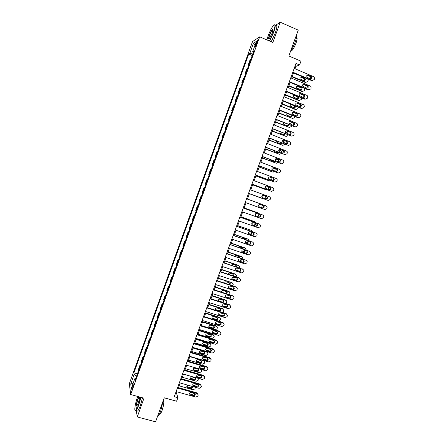 <?xml version="1.0" encoding="UTF-8"?>
<svg xmlns="http://www.w3.org/2000/svg" width="444" height="444" viewBox="0 0 444 444"><rect width="100%" height="100%" fill="white"/><g stroke="black" fill="none" stroke-linecap="round" stroke-linejoin="round"><path stroke-width="0.67" d="M132.662 388.017C133.383 385.747 133.539 384.626 133.128 384.654L132.406 386.125C131.685 388.389 131.529 389.505 131.935 389.482L132.662 388.017M252.531 41.603L129.337 383.666L130.68 394.533L259.701 36.824L252.531 41.603M136.369 410.722L137.224 416.949L155.55 421.8L164.28 397.83L176.584 401.21L177.883 397.669L176.496 393.162L176.984 391.824M259.701 36.824L272.866 42.48L280.208 22.2L275.297 25.497M280.208 22.2L298.246 30.125L288.828 55.977L300.96 61.161L299.567 64.957L296.015 63.442L174.276 396.67L177.883 397.669M256.027 43.29L255.422 44.972C254.9 46.509 254.845 47.158 255.245 46.914L257.254 42.502C257.77 40.965 257.831 40.321 257.431 40.565L256.027 43.29L256.843 43.634M252.78 53.99L249.828 53.363L248.723 54.029L133.883 372.849L137.435 373.848M249.828 53.363L253.474 43.251L256.438 41.32L252.719 51.632L253.43 52.192M135.692 378.688L134.771 378.793L135.026 380.53L253.885 50.932L252.719 51.632M134.771 378.793L131.302 388.417L130.725 383.943L134.127 374.497L133.883 372.849M137.224 416.949L144.023 398.174L130.68 394.533M295.032 68.787L295.904 66.395L299.567 64.957M178.494 387.69L180.214 382.989M181.713 378.876L183.444 374.137M184.943 370.041L186.685 365.268M188.173 361.194L189.932 356.388M191.414 352.336L193.184 347.486M194.661 343.456L196.442 338.567M197.907 334.56L199.711 329.631M201.165 325.646L202.98 320.685M204.429 316.716L206.255 311.716M207.698 307.77L209.54 302.73M210.972 298.806L212.831 293.734M214.252 289.832L216.123 284.715M217.543 280.836L219.425 275.68M220.835 271.822L222.733 266.628M224.137 262.793L226.046 257.559M227.439 253.746L229.365 248.474M230.752 244.683L232.695 239.372M234.071 235.603L236.025 230.253M237.396 226.507L239.366 221.118M240.726 217.394L242.707 211.96M244.061 208.264L246.059 202.791M247.408 199.112L249.411 193.617M250.766 189.921L252.769 184.438M254.129 180.708L256.127 175.247M257.503 171.478L259.49 166.034M260.883 162.232L262.865 156.81M264.269 152.969L266.245 147.563M267.66 143.684L269.63 138.3M271.056 134.388L273.021 129.021M274.464 125.069L276.418 119.719M277.877 115.734L279.82 110.406M281.291 106.377L283.233 101.071M284.721 97.008L286.652 91.719M288.15 87.618L290.071 82.351M291.586 78.211L293.501 72.966M295.066 66.039L295.904 66.395M175.641 392.923L176.496 393.162M248.723 54.029L252.236 55.506M250.871 59.296L250.094 59.729L248.357 64.547L248.895 64.769M138.589 370.657L138.395 369.525L140.027 365.001L140.57 365.157M141.741 361.916L141.531 360.822L143.168 356.293L143.712 356.449M144.899 353.152L144.672 352.109L146.309 347.569L146.859 347.73M148.063 344.378L147.824 343.373L149.462 338.828L150.005 338.988M151.238 335.586L150.977 334.626L152.619 330.07L153.163 330.236M154.412 326.778L154.14 325.863L155.783 321.295L156.327 321.462M157.592 317.954L157.304 317.083L158.952 312.509L159.496 312.676M160.784 309.113L160.473 308.286L162.127 303.702L162.671 303.874M163.975 300.261L163.653 299.472L165.307 294.883L165.851 295.055M167.177 291.386L166.833 290.642L168.492 286.047L169.036 286.219M170.379 282.495L170.024 281.796L171.684 277.189L172.228 277.367M173.593 273.593L173.221 272.938L174.886 268.32L175.43 268.498M176.806 264.668L176.418 264.058L178.088 259.435L178.632 259.618M180.031 255.733L179.626 255.167L181.296 250.533L181.84 250.716M183.261 246.775L182.839 246.254L184.515 241.614L185.054 241.797M186.497 237.806L186.058 237.329L187.734 232.678L188.278 232.867M189.738 228.815L189.283 228.383L190.964 223.726L191.503 223.915M192.985 219.813L192.513 219.425L194.195 214.757L194.738 214.952M196.237 210.789L195.749 210.45L197.436 205.777L197.98 205.966M199.495 201.754L198.99 201.454L200.682 196.775L201.221 196.97M202.764 192.696L202.242 192.446L203.929 187.757L204.473 187.951M206.033 183.627L205.494 183.422L207.187 178.721L207.737 178.899M209.313 174.536L208.752 174.381L209.296 174.575M208.752 174.381L210.45 169.669L211.017 169.802M212.593 165.429L212.021 165.318L212.565 165.518M212.021 165.318L213.719 160.6L214.308 160.689M215.884 156.31L215.296 156.244L215.834 156.443M215.296 156.244L216.999 151.515L217.599 151.559M219.181 147.169L218.57 147.147L219.114 147.353M218.57 147.147L220.28 142.413L220.896 142.407M222.483 138.012L221.856 138.04L222.4 138.245M221.856 138.04L223.565 133.294L224.203 133.244M225.791 128.838L225.147 128.91L225.691 129.121M225.147 128.91L226.862 124.159L227.511 124.059M229.104 119.647L228.444 119.769L228.987 119.98M228.444 119.769L230.159 115.007L230.83 114.863M232.428 110.439L231.746 110.606L232.29 110.822M231.746 110.606L233.466 105.838L234.155 105.644M235.753 101.215L235.059 101.426L235.598 101.643M235.059 101.426L236.78 96.648L237.484 96.409M239.088 91.969L238.373 92.235L238.911 92.452M238.373 92.235L240.099 87.446L240.82 87.157M242.424 82.712L241.691 83.022L242.235 83.239M241.691 83.022L243.423 78.222L244.167 77.889M245.771 73.432L245.021 73.793L245.56 74.015M245.021 73.793L246.753 68.987L247.513 68.598M249.123 64.136L248.357 64.547M204.462 187.984L203.929 187.757M201.193 197.047L200.682 196.775M197.93 206.094L197.436 205.777M194.677 215.124L194.195 214.757M191.425 224.137L190.964 223.726M188.178 233.133L187.734 232.678M184.943 242.113L184.515 241.614M181.713 251.076L181.296 250.533M178.482 260.023L178.088 259.435M175.263 268.953L174.886 268.32M172.05 277.866L171.684 277.189M168.842 286.763L168.492 286.047M165.64 295.649L165.307 294.883M162.443 304.512L162.127 303.702M159.252 313.359L158.952 312.509M156.066 322.194L155.783 321.295M152.886 331.008L152.619 330.07M149.711 339.81L149.462 338.828M146.542 348.59L146.309 347.569M143.384 357.359L143.168 356.293M140.226 366.111L140.027 365.001M134.127 374.497L136.635 376.062M254.956 45.432L253.474 43.251M130.725 383.943L133.095 383.444M294.189 68.431L313.714 76.695L314.235 77.067L314.557 78.777L314.285 79.526L312.343 80.431L292.812 72.206M292.663 72.611L311.688 80.625L312.343 80.431M310.955 76.307L311.383 76.612C311.966 78.039 311.527 78.738 310.079 78.699L306.271 76.956C305.716 75.53 306.16 74.842 307.603 74.886L310.955 76.307L310.312 76.512L310.733 76.818L310.511 78.788M306.499 75.008L310.312 76.512M292.063 76.901L305.394 82.49L306.005 82.312L292.202 76.518M304.234 80.719L304.462 78.799L300.327 77.045M304.656 78.305L301.387 76.934C299.989 76.89 299.561 77.561 300.1 78.943L303.801 80.63C305.211 80.664 305.633 79.987 305.072 78.605L304.046 78.499M306.005 82.312L307.892 81.43L308.158 80.703L307.786 78.982M290.748 77.861L310.278 86.036L310.856 86.463L311.127 88.117L310.85 88.861L308.907 89.771L289.371 81.624M289.233 82.001L308.269 89.938L308.907 89.771M307.52 85.659L307.986 86.014C308.508 87.424 308.058 88.101 306.643 88.051L302.797 86.275C302.303 84.865 302.758 84.194 304.162 84.255L307.52 85.659L306.882 85.836L307.348 86.186L307.043 88.14M303.108 84.349L306.882 85.836M287.307 87.268L306.848 95.366L307.47 95.849L307.698 97.436L307.426 98.18L305.483 99.095L285.936 91.031M285.808 91.375L304.85 99.228L305.483 99.095M304.09 94.999L304.595 95.393C305.061 96.786 304.601 97.447 303.213 97.386L299.328 95.577C298.89 94.189 299.356 93.534 300.732 93.606L304.09 94.999L303.463 95.144L303.968 95.543L303.574 97.469M299.722 93.673L303.463 95.144M283.877 96.664L303.43 104.679L304.09 105.211L304.279 106.738L304.001 107.481L302.059 108.397L282.506 100.416M282.39 100.727L301.443 108.503L302.059 108.397M300.666 104.318L301.204 104.756C301.62 106.127 301.149 106.776 299.794 106.699L295.876 104.862C295.488 103.496 295.965 102.858 297.308 102.941L300.666 104.318L300.055 104.434L300.588 104.873L300.111 106.782M296.348 102.98L300.055 104.434M288.744 85.992L302.075 91.525L302.68 91.37L288.872 85.637M300.871 89.788L301.182 87.89L297.042 86.108M301.326 87.379L298.063 86.019C296.692 85.964 296.253 86.613 296.736 87.979L300.477 89.705C301.853 89.749 302.286 89.089 301.781 87.723L300.727 87.546M302.68 91.37L304.567 90.487L304.773 88.478M285.431 95.06L298.768 100.538L299.361 100.411L285.548 94.733M297.513 98.84L297.902 96.964L293.767 95.155M298.002 96.437L294.738 95.094C293.401 95.022 292.946 95.66 293.379 97.003L297.153 98.757C298.501 98.818 298.951 98.174 298.496 96.825L297.413 96.581M299.361 100.411L301.248 99.523L301.576 97.874M282.123 104.112L295.465 109.54L296.048 109.44L282.229 103.818M294.161 107.87L294.633 106.016L290.498 104.185M290.676 104.112L290.032 106.011L293.839 107.792C295.11 107.886 295.582 107.282 295.254 105.977M296.048 109.44L297.935 108.547L298.296 107.22M280.453 106.038L300.011 113.969L300.71 114.558L300.86 116.023L300.588 116.761L298.646 117.682L279.082 109.785M278.982 110.068L298.041 117.76L298.646 117.682M297.252 113.62L297.819 114.097C298.185 115.451 297.702 116.084 296.376 116.001L292.43 114.136C292.085 112.787 292.574 112.166 293.889 112.254L297.252 113.62L296.648 113.708L297.214 114.191L296.653 116.073M292.985 112.277L296.648 113.708M278.821 113.148L292.74 118.448L278.915 112.881M292.474 114.202L294.666 115.307M290.809 116.883L291.364 115.068M287.029 113.314L286.691 115.007L290.531 116.811C291.591 116.977 292.113 116.495 292.091 115.357M292.74 118.448L294.627 117.555L294.971 116.522M269.353 40.97L273.299 32.54C275.452 25.974 275.452 23.687 273.288 25.691C271.556 27.911 269.841 31.291 268.143 35.831L266.894 39.916M274.353 24.825C275.752 24.353 275.496 26.94 273.576 32.59L269.625 41.087M271.978 33.383L269.414 38.439C268.326 39.433 268.326 38.295 269.403 35.026C270.585 31.962 271.611 30.131 272.477 29.537C273.021 29.554 272.855 30.836 271.978 33.383M272.788 29.887L272.388 29.992C271.539 30.852 270.635 32.551 269.675 35.082C268.903 37.318 268.714 38.539 269.114 38.745M296.653 34.493C297.008 35.786 296.531 38.284 295.221 41.986C293.817 45.738 292.274 48.785 290.598 51.121M296.553 37.407C297.441 37.551 297.258 39.455 295.998 43.129C294.489 47.025 293.023 49.595 291.591 50.838L290.787 50.86M275.696 25.674C277.35 24.77 277.178 27.306 275.169 33.283L271.206 41.769M137.784 396.47L137.401 397.502C135.17 403.518 133.999 411.288 135.492 410.534C136.286 410.123 137.29 408.269 138.511 404.978L140.654 397.252M140.915 397.325L138.744 405.133C137.684 408.014 136.758 409.84 135.964 410.611L135.093 410.434M139.494 396.936C139.566 398.329 139.144 400.371 138.228 403.069L137.046 405.55C136.025 406.049 136.236 403.979 137.668 399.328L138.905 396.775M139.261 396.875L137.901 399.478C136.758 402.986 136.436 405.056 136.93 405.688M163.042 401.232L160.711 411.055C159.651 413.902 158.686 415.701 157.809 416.45L157.42 416.655M163.22 400.738C164.247 401.604 163.875 404.823 162.104 410.384C161.344 412.432 160.645 413.73 160.012 414.263L159.346 414.246M139.188 396.93L139.505 396.992M142.518 397.763L140.36 405.566C139.299 408.447 138.367 410.267 137.568 411.044L136.669 410.8M136.547 409.357L137.007 405.672M277.034 115.396L296.603 123.249L297.33 123.882L297.452 125.286L297.18 126.029L295.238 126.951L275.668 119.131M275.574 119.386L295.238 126.951M293.839 122.905L294.433 123.421C294.755 124.753 294.267 125.375 292.968 125.28L288.994 123.388C288.694 122.067 289.188 121.456 290.476 121.556L293.839 122.905L293.245 122.966L293.839 123.482L293.201 125.341M289.632 121.551L293.245 122.966M275.524 122.167L289.438 127.439L275.607 121.928M288.877 123.093L290.759 123.843L291.597 124.731M287.462 125.88L288.234 124.442M283.5 122.55L283.366 123.981L283.955 124.514L287.229 125.819C288.123 126.007 288.656 125.624 288.816 124.675M289.438 127.439L291.325 126.546L291.603 125.785M273.621 124.731L293.201 132.506L293.956 133.183L294.05 134.538L293.778 135.276L291.841 136.203L272.261 128.466M272.178 128.688L291.841 136.203M290.437 132.173L291.053 132.728C291.336 134.038 290.842 134.643 289.566 134.543L285.57 132.628C285.309 131.324 285.808 130.73 287.068 130.836L290.437 132.173L289.854 132.207L290.465 132.762L289.749 134.599M286.286 130.814L289.854 132.207M270.218 134.055L289.804 141.747L290.587 142.469L290.387 144.505L288.445 145.438L268.859 137.779M268.787 137.973L288.445 145.438M287.04 141.42L287.673 142.013C287.923 143.301 287.418 143.895 286.169 143.789L282.151 141.852C281.929 140.57 282.434 139.988 283.672 140.099L287.04 141.42L286.469 141.425L287.101 142.019L286.297 143.828M282.95 140.06L286.469 141.425M266.816 143.357L286.413 150.971L287.218 151.731L287.268 152.986L286.996 153.724L285.059 154.651L265.462 147.075M265.401 147.236L285.059 154.651M283.649 150.655L284.299 151.282C284.515 152.547 284.01 153.125 282.778 153.013L279.409 151.709L278.743 151.06C278.549 149.8 279.065 149.228 280.281 149.345L283.649 150.655L283.089 150.633L283.738 151.254L282.856 153.041M279.626 149.295L283.089 150.633M263.425 152.642L283.028 160.173L283.855 160.978L283.616 162.915L281.674 163.853L262.071 156.355M262.021 156.488L281.674 163.853M280.264 159.868L280.93 160.528C281.113 161.771 280.602 162.338 279.398 162.227L276.029 160.933L275.341 160.251C275.18 159.013 275.696 158.453 276.895 158.575L280.264 159.868L279.714 159.818L280.38 160.473L279.415 162.232M276.307 158.514L279.714 159.818M272.233 131.169L286.147 136.419L272.311 130.963M285.431 132.023L287.462 132.828L288.384 134.071M284.121 134.859L284.97 133.744M280.047 131.796L280.047 132.945L280.658 133.511L283.932 134.804L285.486 133.944M286.147 136.419L288.028 135.52L288.212 135.02M268.947 140.16L282.856 145.377L269.014 139.977M282.073 140.976L284.171 141.797L284.937 142.496L285.092 143.368M280.78 143.817L281.635 142.996M276.656 141.048L276.734 141.897L277.367 142.496L280.641 143.778L282.101 143.173M282.856 145.377L284.826 144.239M265.673 149.129L279.576 154.323L265.728 148.979M278.793 149.933L280.886 150.744L281.674 151.487L281.751 152.614M277.439 152.758L278.238 152.198M273.332 150.305L274.081 151.465L277.361 152.73L278.666 152.364M278.932 151.365L278.66 150.766M279.576 154.323L281.446 153.441M262.398 158.081L276.296 163.248L262.443 157.959M275.585 158.902L277.605 159.679L278.41 160.462L278.366 161.832M274.109 161.677L274.769 161.361M270.08 159.568L270.801 160.417L274.081 161.672L275.169 161.511M275.652 160.7L275.269 159.596M276.296 163.248L278.049 162.615M260.04 161.91L279.648 169.364L280.497 170.202L280.508 171.362L280.236 172.094L278.299 173.032L258.686 165.618M258.652 165.717L278.299 173.032M276.884 169.064L277.567 169.752C277.722 170.979 277.206 171.539 276.018 171.417L272.649 170.141L271.95 169.43C271.817 168.209 272.339 167.66 273.515 167.788L276.884 169.064L276.346 168.986L277.028 169.675C277.234 170.607 276.884 171.184 275.979 171.406M273.515 167.788L276.346 168.986M259.135 167.022L273.027 172.161L259.168 166.922M272.477 167.893L274.331 168.598L275.158 169.414L274.991 171.029M270.779 170.579L271.201 170.463M266.944 168.853L271.567 170.601M272.294 169.93L271.972 168.498M273.027 172.161L274.608 171.75M256.66 171.162L276.279 178.532L277.139 179.409L277.139 180.525L276.867 181.257L274.93 182.201L255.311 174.858M255.283 174.93L274.93 182.201M273.51 178.249L274.209 178.96C274.337 180.17 273.82 180.714 272.649 180.597L269.275 179.332L268.57 178.588C268.459 177.389 268.981 176.856 270.141 176.978L273.51 178.249L272.982 178.144L273.676 178.854C273.859 179.814 273.476 180.381 272.544 180.553M269.697 176.906L272.982 178.144M255.872 175.941L269.763 181.052L255.899 175.874M269.536 176.923L271.068 177.5L271.906 178.349L271.617 180.209M268.57 178.605L268.553 177.811L269.053 177.911L268.737 177.439M268.881 179.082L269.053 177.911M269.763 181.052L271.118 180.852M253.285 180.397L272.91 187.69L273.787 188.595L273.776 189.671L273.504 190.404L271.567 191.347L251.937 184.088M251.926 184.127L271.567 191.347M270.146 187.412L270.851 188.151C270.957 189.344 270.435 189.877 269.286 189.755L265.912 188.506L265.19 187.74C265.107 186.558 265.634 186.03 266.772 186.158L270.146 187.412L269.63 187.279L270.335 188.017C270.485 189.011 270.069 189.571 269.092 189.682M266.422 186.086L269.63 187.279M249.922 189.616L269.552 196.825L270.44 197.763L270.418 198.801L270.146 199.528L268.209 200.477L248.573 193.295M248.568 193.307L268.209 200.477M266.788 196.553L267.504 197.319C267.588 198.496 267.06 199.017 265.928 198.895L262.554 197.658L261.821 196.87C261.76 195.704 262.287 195.188 263.409 195.316L266.788 196.553L266.278 196.398L266.994 197.158C267.11 198.218 266.644 198.762 265.606 198.779M263.187 195.26L266.278 196.398M266.2 205.944L246.559 198.807L266.2 205.944L267.099 206.915L267.066 207.914L266.8 208.641L264.863 209.59L245.216 202.486M263.431 205.683L264.158 206.471C264.224 207.631 263.697 208.142 262.576 208.02L259.196 206.799L258.464 205.983C258.414 204.839 258.946 204.329 260.056 204.462L263.431 205.683M263.064 205.55L263.658 206.282C263.725 207.437 263.198 207.947 262.082 207.825L259.024 206.715M243.207 207.992L262.854 215.046L263.764 216.045L263.719 217.005L263.453 217.732L261.516 218.687L241.863 211.66M262.543 214.913L243.218 207.959M260.084 214.796L260.817 215.606C260.867 216.744 260.334 217.255 259.229 217.127L255.849 215.917L255.111 215.085C255.078 213.953 255.611 213.453 256.71 213.586L260.084 214.796M259.868 214.718L260.334 215.384C260.378 216.522 259.851 217.027 258.747 216.905L255.561 215.762M239.854 217.155L259.512 224.137L260.434 225.152L260.384 226.085L260.117 226.806L258.18 227.766L238.517 220.818M259.352 224.054L239.882 217.094M256.743 223.893L257.487 224.72C257.514 225.846 256.982 226.34 255.888 226.218L252.514 225.019L251.765 224.17C251.748 223.055 252.286 222.561 253.363 222.694L256.743 223.893M256.621 223.848L257.009 224.475C257.037 225.596 256.51 226.09 255.417 225.968L252.142 224.808L253.524 225.286L255.405 224.364L255.711 223.521M236.513 226.301L256.182 233.205L257.109 234.243L257.048 235.142L256.782 235.869L254.85 236.824L235.181 229.959M256.16 233.189L236.552 226.212M253.413 232.967L254.157 233.816C254.168 234.926 253.635 235.414 252.558 235.292L249.178 234.11L248.424 233.239C248.424 232.14 248.962 231.651 250.028 231.785L253.413 232.967M253.358 232.95L253.691 233.544C253.702 234.648 253.174 235.137 252.098 235.015L248.751 233.844M233.178 235.431L252.852 242.258L253.785 243.318L253.724 244.189L253.457 244.91L251.52 245.871L231.846 239.083M252.914 242.28L233.222 235.309M250.083 242.03L250.832 242.89C250.832 243.989 250.299 244.472 249.234 244.344L245.848 243.179L245.088 242.291C245.105 241.203 245.643 240.726 246.703 240.859L250.083 242.03L250.377 242.591C250.377 243.684 249.844 244.167 248.779 244.045L245.371 242.862M229.853 244.544L249.534 251.293L250.472 252.375L250.405 253.213L250.139 253.935L248.202 254.9L228.521 248.185M249.661 251.343L229.909 244.394M246.759 251.071L247.519 251.953C247.502 253.036 246.964 253.513 245.909 253.385L242.529 252.231L241.764 251.326C241.791 250.255 242.33 249.783 243.379 249.917L246.759 251.071M246.825 251.099L247.069 251.626C247.058 252.703 246.525 253.18 245.471 253.058L242.008 251.87M226.529 253.641L246.215 260.312L247.164 261.411L247.092 262.226L246.825 262.948L244.894 263.914L225.202 257.276M246.409 260.389L226.595 253.457M243.445 260.101L244.206 260.994C244.178 262.06 243.639 262.532 242.596 262.41L239.211 261.266L238.445 260.351C238.484 259.29 239.022 258.824 240.06 258.957L243.445 260.101M243.556 260.145L243.773 260.639C243.745 261.705 243.207 262.176 242.169 262.049L238.65 260.856M223.21 262.72L242.907 269.308L243.856 270.429L243.784 271.217L243.517 271.939L241.586 272.905L221.889 266.345M243.157 269.419L223.288 262.509M240.137 269.108L240.898 270.019C240.859 271.073 240.321 271.539 239.288 271.417L235.903 270.285L235.131 269.358C235.181 268.309 235.725 267.849 236.746 267.976L240.137 269.108M240.298 269.181L240.476 269.636C240.437 270.69 239.899 271.151 238.866 271.029L235.303 269.824M219.902 271.784L239.605 278.294L240.559 279.431L240.482 280.197L240.215 280.913L238.284 281.885L218.581 275.402M239.91 278.438L239.183 277.889L219.991 271.539M236.83 278.105L237.601 279.026C237.551 280.064 237.013 280.525 235.986 280.403L232.601 279.287L231.824 278.349C231.89 277.311 232.428 276.862 233.444 276.984L236.83 278.105M237.035 278.194L237.185 278.616C237.135 279.653 236.602 280.114 235.575 279.992L231.968 278.771M216.594 280.824L236.308 287.262L237.268 288.411L237.185 289.155L236.924 289.871L234.987 290.848L215.279 284.438M236.663 287.435L235.897 286.835L216.694 280.558M233.533 287.079L234.304 288.012C234.243 289.044 233.705 289.499 232.689 289.377L229.304 288.273L228.527 287.324C228.599 286.297 229.137 285.853 230.147 285.975L233.533 287.079M233.777 287.196L233.899 287.579C233.844 288.606 233.305 289.061 232.29 288.939L228.643 287.706M252.619 184.848L266.5 189.932L252.636 184.804M265.196 187.745L265.312 186.702L265.806 186.83L265.551 186.408M265.434 188.173L265.806 186.83M266.5 189.932L267.549 189.904M268.215 189.355L268.648 188.312L268.415 186.824M249.373 193.734L263.248 198.795L249.373 193.723M261.805 196.786L262.099 195.66M261.966 197.186L262.404 195.416M263.248 198.795L263.808 198.879M264.752 198.462L265.39 197.169L265.379 196.065M247.425 199.067L261.3 204.107L247.425 199.062M258.425 205.744L258.891 204.667M258.513 206.133L259.257 204.462M261.233 207.514L261.882 206.721L262.221 205.245M261.633 204.279L261.3 204.107M244.172 207.959L257.77 212.815M244.183 207.925L257.592 212.737M255.084 214.635L255.655 213.714M255.095 215.013L256.094 213.536M257.625 216.5L258.641 215.551L258.996 214.402M258.791 213.547L258.058 212.942M240.931 216.833L254.678 221.695M240.953 216.772L254.362 221.534M251.809 223.46L252.364 222.794M251.731 223.848L252.88 222.627M255.7 222.71L254.817 221.767M252.381 232.606L252.175 233.156L250.294 234.088L248.49 233.455M237.695 225.691L251.143 230.314L252.525 231.818M237.723 225.602L251.143 230.314M249.067 230.603L248.851 230.325M249.423 230.725L244.949 229.16M248.44 232.656L249.617 231.718M249.051 241.675L247.075 242.868L245.071 242.18M234.46 234.532L248.429 239.383M234.504 234.415L247.924 239.077M245.982 239.732L245.682 239.144L242.38 237.995L241.353 238.128M245.227 241.447L246.281 240.792M246.376 239.871L245.671 239.138M249.295 240.887L248.363 239.36M245.726 250.721L243.856 251.637L241.764 250.921M231.235 243.356L245.271 248.185M231.291 243.212L244.716 247.824M242.779 248.807L242.518 247.946M243.207 248.951L242.446 247.919L239.161 246.792L237.895 247.13M242.124 250.216L242.846 249.861M246.02 249.917L246.054 249.184L245.144 248.129M242.38 259.74L240.642 260.389L238.528 259.673M228.016 252.17L242.119 256.971M228.077 251.998L241.514 256.56M239.51 257.836L239.349 256.732M239.971 257.992L239.233 256.682L235.942 255.566L234.51 256.144M242.718 258.924L242.846 257.958L241.924 256.887M238.977 268.725L237.435 269.12L235.37 268.431M224.803 260.961L238.966 265.745M224.875 260.761L238.311 265.273M236.175 266.822L236.191 265.501M236.68 266.994L236.769 266.317L236.025 265.434L232.734 264.33L231.196 265.157M239.416 267.91L239.643 266.716L238.717 265.629M235.503 277.667L234.238 277.844L232.295 277.2M221.595 269.741L235.82 274.497M221.678 269.514L235.12 273.976M232.767 275.768L233.028 274.259M233.339 275.957L233.566 275.064L232.823 274.164L229.526 273.077C228.66 272.932 228.133 273.299 227.944 274.176M236.125 276.878L236.447 275.458L235.514 274.353M231.912 286.552L229.354 285.997M218.393 278.499L231.935 282.662L232.673 283.239M218.487 278.249L231.935 282.662M229.254 284.66L229.87 283M229.937 284.887L230.375 283.788L229.626 282.884L226.329 281.807C225.347 281.685 224.825 282.118 224.753 283.111L224.769 283.194M232.817 285.825L233.255 284.182L232.317 283.067M213.298 289.854L233.017 296.215L233.977 297.38L233.899 298.102L233.633 298.812L231.701 299.789L211.982 293.456M233.416 296.42L232.617 295.76L213.409 289.555M230.242 296.043L231.019 296.981C230.947 298.002 230.408 298.451 229.404 298.335L226.013 297.241L225.23 296.281C225.313 295.271 225.852 294.827 226.851 294.949L230.242 296.043M230.525 296.176L230.625 296.525C230.553 297.541 230.02 297.985 229.01 297.869L225.324 296.625M215.196 287.246L229.126 291.758L228.749 291.331L229.526 291.963M215.301 286.968L228.749 291.331M221.656 292.158L225.247 293.373C226.224 293.495 226.745 293.057 226.812 292.069L226.712 291.725M226.446 293.767L227.184 292.502L226.429 291.586L223.138 290.52C222.167 290.398 221.639 290.831 221.562 291.813L221.689 292.23M229.47 294.744L230.064 292.89L229.126 291.758M210.006 298.862L229.731 305.15L230.697 306.327L230.353 307.742L228.421 308.719L208.691 302.464M230.175 305.383L229.343 304.667L210.123 298.54M226.956 304.984L227.733 305.938C227.655 306.943 227.117 307.392 226.118 307.27L222.727 306.194L221.945 305.222C222.033 304.223 222.577 303.785 223.565 303.907L226.956 304.984M227.273 305.145L227.35 305.45C227.273 306.454 226.734 306.898 225.741 306.782L222.017 305.533M212.01 295.976L225.941 300.438L225.574 299.983L226.379 300.671M212.121 295.671L225.574 299.983M218.448 300.804L222.072 302.031C223.043 302.148 223.565 301.72 223.643 300.743L223.56 300.433M222.694 302.547L224.004 301.199L223.243 300.272L219.947 299.217C218.986 299.101 218.459 299.528 218.37 300.499L218.892 301.332M226.068 303.624L226.884 301.581L225.941 300.438M206.721 307.859L226.451 314.069L227.422 315.257L227.339 315.934L227.073 316.65L225.141 317.632L205.411 311.449M226.934 314.33L226.074 313.558L206.849 307.503M223.676 313.914L224.459 314.874C224.37 315.873 223.832 316.311 222.838 316.195L219.447 315.129L218.664 314.152C218.759 313.159 219.303 312.726 220.285 312.842L223.676 313.914M224.026 314.091L224.087 314.358C223.998 315.357 223.46 315.795 222.472 315.678L218.72 314.419M208.824 304.695L222.76 309.102L222.405 308.619L223.238 309.363M208.946 304.362L222.405 308.619M215.246 309.44L218.903 310.678C219.869 310.789 220.391 310.362 220.474 309.396L220.407 309.124M220.063 308.946L216.766 307.903C215.812 307.786 215.285 308.208 215.19 309.168L215.956 310.123L219.253 311.161C220.218 311.277 220.74 310.85 220.823 309.879L220.063 308.946M222.605 312.465L223.371 311.61L223.704 310.256L222.76 309.102M203.441 316.833L223.182 322.971L224.153 324.17L224.065 324.83L223.804 325.541L221.872 326.529L202.131 320.418M223.693 323.26L222.81 322.433L203.58 316.455M220.407 322.821L221.184 323.793C221.09 324.78 220.551 325.213 219.569 325.102L216.173 324.048L215.39 323.06C215.495 322.083 216.034 321.65 217.011 321.767L220.407 322.821M220.779 323.021L220.823 323.254C220.729 324.237 220.191 324.675 219.208 324.558L215.429 323.293M205.644 313.392L219.586 317.749L219.242 317.244L220.096 318.037M205.777 313.037L219.242 317.244M212.06 318.059L215.74 319.303C216.694 319.414 217.216 318.992 217.31 318.037L217.26 317.799M216.888 317.599L213.592 316.572C212.643 316.455 212.115 316.872 212.016 317.826L212.781 318.786L216.078 319.813C217.038 319.93 217.56 319.502 217.649 318.542L216.888 317.599M218.997 321.245L220.452 319.558L220.535 318.914L219.586 317.749M200.166 325.796L219.913 331.857L220.89 333.067L220.801 333.71L220.54 334.415L218.609 335.403L198.862 329.376M220.457 332.173L219.552 331.296L200.316 325.385M217.138 331.718L217.921 332.695C217.821 333.672 217.283 334.104 216.306 333.988L212.909 332.95L212.121 331.957C212.232 330.985 212.776 330.558 213.742 330.675L217.138 331.718M217.538 331.934L217.571 332.129C217.466 333.105 216.927 333.533 215.956 333.422L212.149 332.151M202.47 322.078L216.422 326.379L217.371 327.555L217.033 328.871L215.151 329.831L201.204 325.546M202.614 321.689L216.084 325.852L216.961 326.695M208.874 326.662L212.582 327.916C213.531 328.027 214.052 327.605 214.152 326.662L214.119 326.457M213.719 326.24L210.423 325.224C209.479 325.108 208.952 325.524 208.847 326.468L209.612 327.433L212.909 328.449C213.864 328.56 214.385 328.144 214.485 327.189L213.719 326.24M196.903 334.737L216.655 340.726L217.632 341.941L217.543 342.568L217.283 343.279L215.351 344.267L195.593 338.311M217.227 341.064L216.306 340.137L197.058 334.299M213.88 340.592L214.663 341.58C214.552 342.546 214.014 342.973 213.042 342.862L209.646 341.841L208.858 340.837C208.974 339.876 209.518 339.449 210.484 339.566L213.88 340.592M214.297 340.826L214.319 340.986C214.213 341.952 213.675 342.38 212.704 342.269L208.88 340.992M199.306 330.741L213.259 334.998L214.208 336.186L214.125 336.791L213.869 337.479L211.993 338.439L198.041 334.204M199.456 330.33L212.926 334.443L213.825 335.337M205.7 335.253L209.429 336.508C210.373 336.619 210.894 336.208 211 335.264L210.978 335.098M210.561 334.865L207.259 333.86C206.321 333.744 205.794 334.154 205.683 335.092L206.449 336.069L209.751 337.068C210.695 337.179 211.216 336.763 211.322 335.825L210.561 334.865M193.639 343.667L213.398 349.578L214.38 350.804L214.291 351.415L214.03 352.12L212.099 353.113L192.335 347.23M213.997 349.939L213.059 348.962L193.812 343.201M210.623 349.456L211.411 350.444C211.294 351.404 210.756 351.831 209.79 351.72L206.393 350.71L205.6 349.7C205.727 348.745 206.266 348.324 207.226 348.44L210.623 349.456M211.061 349.706L211.078 349.828C210.961 350.788 210.423 351.21 209.463 351.099L205.616 349.822M196.143 339.394L210.101 343.601L211.055 344.794L210.717 346.07L208.841 347.036L194.877 342.851M196.304 338.961L209.779 343.018L210.689 343.961M202.536 343.834L206.282 345.088C207.22 345.199 207.742 344.788 207.853 343.856L207.836 343.723M207.404 343.473L204.101 342.479C203.169 342.368 202.642 342.774 202.519 343.7L203.291 344.683L206.593 345.676C207.531 345.782 208.058 345.371 208.169 344.439L207.404 343.473M190.382 352.575L210.151 358.413L211.133 359.646L211.044 360.245L210.783 360.95L208.852 361.943L189.083 356.138M210.772 358.796L209.823 357.775L190.565 352.081M207.376 358.297L208.164 359.296C208.042 360.245 207.503 360.667 206.543 360.561L203.147 359.562L202.353 358.547C202.481 357.603 203.025 357.187 203.974 357.298L207.376 358.297M207.831 358.563L207.836 358.652C207.72 359.601 207.182 360.023 206.227 359.912L202.359 358.635M192.985 348.029L206.948 352.186L207.903 353.385L207.564 354.651L205.689 355.616L191.725 351.481M193.157 347.569L206.638 351.581L207.564 352.569M199.378 352.397L203.141 353.657C204.074 353.763 204.595 353.357 204.712 352.431L204.701 352.331M204.251 352.07L200.949 351.087C200.022 350.976 199.495 351.382 199.367 352.297L200.139 353.285L203.446 354.268C204.373 354.373 204.9 353.962 205.017 353.041L204.251 352.07M187.135 361.471L206.91 367.232L207.892 368.476L207.803 369.053L207.542 369.758L205.611 370.757L185.836 365.024M207.553 367.638L206.588 366.572L187.324 360.95M204.129 367.127L204.923 368.132C204.795 369.075 204.257 369.491 203.302 369.386L199.9 368.398L199.106 367.377C199.245 366.444 199.783 366.028 200.732 366.139L204.129 367.127M204.601 367.404L204.606 367.46C204.484 368.403 203.946 368.82 202.991 368.714L199.112 367.432M189.838 356.654L203.802 360.756L204.762 361.965L204.423 363.214L202.547 364.18L188.578 360.095M196.226 360.944L200.011 362.204C200.932 362.31 201.454 361.904 201.576 360.994L201.57 360.922M204.168 360.567L204.434 361.155M201.104 360.645L197.796 359.679C196.881 359.568 196.353 359.967 196.22 360.878L196.992 361.871L200.299 362.842C201.226 362.942 201.748 362.537 201.87 361.621L201.104 360.645M183.894 370.346L203.674 376.04L204.656 377.283L204.567 377.85L204.307 378.554L202.381 379.553L182.595 373.892M204.334 376.457L203.363 375.346L184.094 369.796M200.893 375.94L201.687 376.945C201.554 377.883 201.015 378.299 200.066 378.194L196.664 377.217L195.871 376.196C196.009 375.269 196.553 374.858 197.491 374.964L200.893 375.94M201.382 376.229L201.382 376.251C201.249 377.184 200.71 377.6 199.767 377.494L195.871 376.218M200.832 369.369L201.62 370.524L201.282 371.756L199.406 372.727L185.437 368.698M193.084 369.48L196.881 370.74C197.796 370.845 198.318 370.44 198.446 369.536L198.446 369.497M197.963 369.208L194.655 368.254C193.745 368.143 193.218 368.542 193.079 369.447L193.856 370.446L197.158 371.4C198.079 371.5 198.607 371.101 198.734 370.191L197.963 369.208M180.653 379.209L200.438 384.826L201.426 386.08L201.337 386.63L201.077 387.335L199.151 388.339L179.359 382.75M201.121 385.264L200.144 384.11L180.863 378.632M197.663 384.737L198.457 385.747C198.318 386.674 197.78 387.085 196.836 386.985L193.434 386.025L192.641 384.992C192.785 384.077 193.323 383.666 194.261 383.771L197.663 384.737M198.457 385.747L198.163 385.037C198.024 385.958 197.486 386.363 196.548 386.263L192.641 384.987M198.263 378.377L198.152 380.292L196.276 381.263L182.295 377.278M193.756 379.259C194.666 379.359 195.188 378.965 195.321 378.066L195.599 378.743L194.827 377.755L191.519 376.812C190.609 376.706 190.088 377.1 189.943 377.999L193.756 379.259L194.028 379.942C194.944 380.042 195.465 379.642 195.599 378.743M189.943 377.999L190.72 378.998L194.028 379.942M177.422 388.05L197.214 393.6L198.202 394.855L198.113 395.393L197.858 396.092L195.926 397.103L176.135 391.586M197.907 394.05L196.925 392.857L177.644 387.451M194.439 393.517L195.232 394.533C195.088 395.454 194.55 395.859 193.612 395.759L190.21 394.81L189.416 393.778C189.56 392.868 190.104 392.463 191.037 392.563L194.439 393.517M194.949 393.822C194.788 394.722 194.25 395.116 193.334 395.01L189.416 393.739M195.305 387.251L195.021 388.805L193.151 389.782L179.165 385.847M186.813 386.508L190.637 387.767C191.531 387.867 192.052 387.479 192.202 386.596M191.697 386.291L188.389 385.353C187.485 385.253 186.963 385.647 186.813 386.535L187.59 387.54L190.898 388.472C191.808 388.572 192.335 388.173 192.468 387.279L191.697 386.291M256.194 45.305L255.422 44.972M307.603 74.886L306.965 75.097M300.788 77.128L301.387 76.934M304.162 84.255L303.535 84.438M300.732 93.606L300.116 93.762M297.308 102.941L296.703 103.064M297.469 86.192L298.063 86.019M294.156 95.238L294.738 95.094M293.889 112.254L293.295 112.354M290.476 121.556L289.893 121.623M287.068 130.836L286.497 130.875M283.672 140.099L283.111 140.11M280.281 149.345L279.731 149.328M276.895 158.575L276.351 158.53M270.141 176.978L269.769 176.906M262.576 208.02L262.082 207.825M262.36 214.835L262.854 215.046M259.229 217.127L258.747 216.905M259.03 223.893L259.512 224.137M255.888 226.218L255.417 225.968M252.514 225.019L252.209 224.858M255.711 232.934L256.182 233.205M252.558 235.292L252.098 235.015M249.178 234.11L248.768 233.86M252.392 241.958L252.852 242.258M249.234 244.344L248.779 244.045M245.848 243.179L245.41 242.879M249.078 250.965L249.534 251.293M245.909 253.385L245.471 253.058M242.529 252.231L242.097 251.903M245.776 259.956L246.215 260.312M242.596 262.41L242.169 262.049M239.211 261.266L238.789 260.911M242.474 268.931L242.907 269.308M239.288 271.417L238.866 271.029M235.903 270.285L235.492 269.902M239.183 277.889L239.605 278.294M235.986 280.403L235.575 279.992M232.601 279.287L232.201 278.882M235.897 286.835L236.308 287.262M232.689 289.377L232.29 288.939M229.304 288.273L228.915 287.84M232.617 295.76L233.017 296.215M229.404 298.335L229.01 297.869M226.013 297.241L225.63 296.781M229.343 304.667L229.731 305.15M226.118 307.27L225.741 306.782M222.727 306.194L222.355 305.705M222.072 302.031L222.4 302.453M218.787 300.982L219.103 301.398M226.074 313.558L226.451 314.069M222.838 316.195L222.472 315.678M219.447 315.129L219.086 314.618M218.903 310.678L219.253 311.161M215.618 309.64L215.956 310.123M222.81 322.433L223.182 322.971M219.569 325.102L219.208 324.558M216.173 324.048L215.828 323.51M215.74 319.303L216.078 319.813M212.448 318.276L212.781 318.786M219.552 331.296L219.913 331.857M216.306 333.988L215.956 333.422M212.909 332.95L212.571 332.384M216.422 326.379L216.084 325.852M212.582 327.916L212.909 328.449M209.291 326.901L209.612 327.433M216.306 340.137L216.655 340.726M213.042 342.862L212.704 342.269M209.646 341.841L209.318 341.247M213.259 334.998L212.926 334.443M209.429 336.508L209.751 337.068M206.138 335.509L206.449 336.069M213.059 348.962L213.398 349.578M209.79 351.72L209.463 351.099M206.393 350.71L206.077 350.088M210.101 343.601L209.779 343.018M206.282 345.088L206.593 345.676M202.991 344.1L203.291 344.683M209.823 357.775L210.151 358.413M206.543 360.561L206.227 359.912M203.147 359.562L202.836 358.919M206.948 352.186L206.638 351.581M203.141 353.657L203.446 354.268M199.85 352.68L200.139 353.285M206.588 366.572L206.91 367.232M203.302 369.386L202.991 368.714M199.9 368.398L199.606 367.726M203.802 360.756L203.641 360.411M200.011 362.204L200.299 362.842M196.714 361.238L196.992 361.871M203.363 375.346L203.674 376.04M200.066 378.194L199.767 377.494M196.664 377.217L196.376 376.523M196.881 370.74L197.158 371.4M193.584 369.785L193.856 370.446M200.144 384.11L200.438 384.826M196.836 386.985L196.548 386.263M193.434 386.025L193.157 385.303M190.454 378.321L190.72 378.998M196.925 392.857L197.214 393.6M193.612 395.759L193.334 395.01M190.21 394.81L189.943 394.067M190.637 387.767L190.898 388.472M187.335 386.835L187.59 387.54M311.383 76.612L310.733 76.818M304.462 78.799L305.072 78.605M307.986 86.014L307.348 86.186M304.595 95.393L303.968 95.543M301.204 104.756L300.588 104.873M301.182 87.89L301.781 87.723M297.902 96.964L298.496 96.825M294.633 106.016L295.121 105.922M297.819 114.097L297.214 114.191M272.388 29.992L272.794 30.17M290.986 50.577L291.591 50.838M272.605 29.859L272.477 29.537M137.568 411.044L135.964 410.611M159.418 414.108L160.012 414.263M157.809 416.45L157.526 416.372M135.492 410.534L135.648 410.822M294.433 123.421L293.839 123.482M291.053 132.728L290.465 132.762M287.673 142.013L287.101 142.019M284.299 151.282L283.738 151.254M280.93 160.528L280.38 160.473M275.269 159.99L275.569 160.018M277.567 169.752L277.028 169.675M271.878 168.909L272.311 168.975M274.209 178.96L273.676 178.854M270.851 188.151L270.335 188.017M267.504 197.319L266.994 197.158M264.158 206.471L263.658 206.282M260.817 215.606L260.334 215.384M257.487 224.72L257.009 224.475M254.157 233.816L253.691 233.544M250.832 242.89L250.377 242.591M247.519 251.953L247.069 251.626M244.206 260.994L243.773 260.639M240.898 270.019L240.476 269.636M237.601 279.026L237.185 278.616M234.304 288.012L233.899 287.579M262.154 195.604L262.559 195.732M242.763 248.462L243.184 248.773M239.566 257.22L239.971 257.553M236.369 265.956L236.769 266.317M233.178 274.675L233.566 275.064M229.992 283.383L230.375 283.788M231.019 296.981L230.625 296.525M226.812 292.069L227.184 292.502M227.733 305.938L227.35 305.45M223.643 300.743L224.004 301.199M224.459 314.874L224.087 314.358M220.474 309.396L220.823 309.879M221.184 323.793L220.823 323.254M217.31 318.037L217.649 318.542M217.921 332.695L217.571 332.129M214.152 326.662L214.485 327.189M214.663 341.58L214.319 340.986M211 335.264L211.322 335.825M211.411 350.444L211.078 349.828M207.853 343.856L208.169 344.439M208.164 359.296L207.836 358.652M204.712 352.431L205.017 353.041M204.923 368.132L204.606 367.46M201.576 360.994L201.87 361.621M201.687 376.945L201.382 376.251M198.446 369.536L198.734 370.191M195.232 394.533L194.972 393.85M192.219 386.613L192.468 387.279"/></g></svg>
